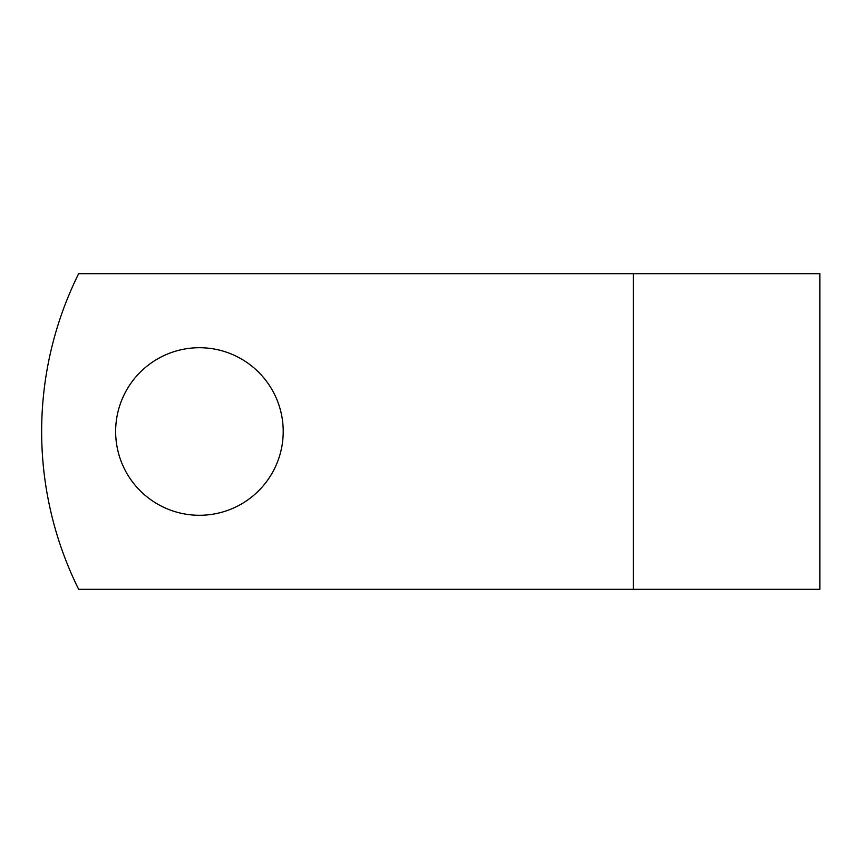 <?xml version="1.0" encoding="UTF-8"?>
<svg xmlns="http://www.w3.org/2000/svg" width="863" height="863" viewBox="0 0 863 863"><rect width="100%" height="100%" fill="white"/><g stroke="black" fill="none" stroke-linecap="round" stroke-linejoin="round"><path stroke-width="1.29" d="M283.215 431.5A83.787 83.787 0 0 0 199.429 347.713A83.787 83.787 0 0 0 115.642 431.5A83.787 83.787 0 0 0 199.429 515.287A83.787 83.787 0 0 0 283.215 431.5M633.345 273.711L78.641 273.711A355.017 355.017 0 0 0 78.641 589.289L633.345 589.289L633.345 273.711L819.85 273.711L819.85 589.289L633.345 589.289"/></g></svg>
